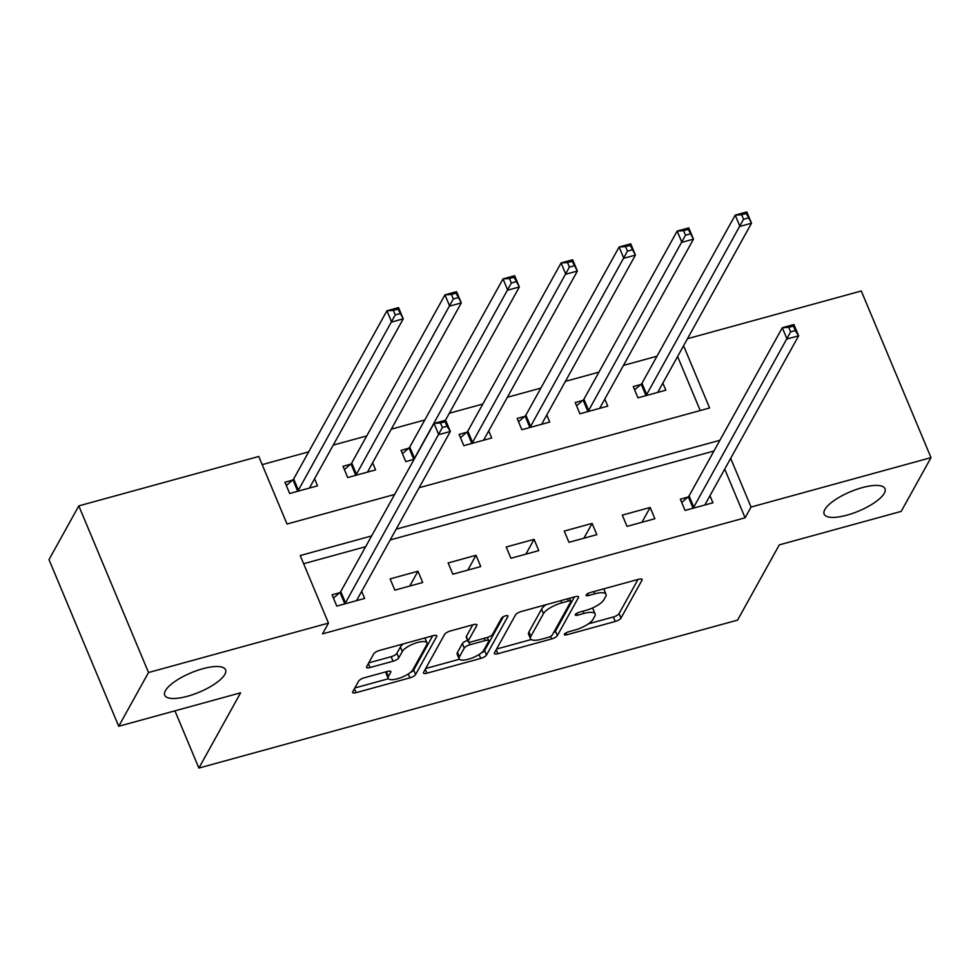 <?xml version="1.0" encoding="UTF-8"?>
<svg xmlns="http://www.w3.org/2000/svg" width="980" height="980" viewBox="0 0 980 980"><rect width="100%" height="100%" fill="white"/><g stroke="black" fill="none" stroke-linecap="round" stroke-linejoin="round"><path stroke-width="1.47" d="M564.419 634.183A3.54 1.127 157.3 0 0 564.345 634.673A3.54 1.127 157.3 0 0 566.795 634.783L615.22 621.479A5.059 1.617 157.3 0 0 620.952 618.123L642.023 580.135A5.059 1.617 157.3 0 0 642.133 579.437A5.059 1.617 157.3 0 0 638.629 579.278L590.205 592.569A3.54 1.127 157.3 0 0 586.187 594.934A3.54 1.127 157.3 0 0 586.114 595.411A3.54 1.127 157.3 0 0 588.563 595.534L594.836 593.807A16.182 5.157 157.3 0 1 606.008 594.321A16.182 5.157 157.3 0 1 605.677 596.551L603.913 599.723A16.182 5.157 157.3 0 1 585.587 610.479L579.315 612.206A3.54 1.127 157.3 0 0 575.309 614.558A3.54 1.127 157.3 0 0 575.236 615.048A3.54 1.127 157.3 0 0 577.673 615.158L583.945 613.431A16.182 5.157 157.3 0 1 595.13 613.946A16.182 5.157 157.3 0 1 594.787 616.187L593.035 619.348A16.182 5.157 157.3 0 1 574.697 630.103L568.437 631.831A3.54 1.127 157.3 0 0 564.419 634.183M224.861 674.35A32.965 10.511 157.3 0 0 225.559 669.781A32.965 10.511 157.3 0 0 196.968 670.553A32.965 10.511 157.3 0 0 165.424 690.667A32.965 10.511 157.3 0 0 164.726 695.236A32.965 10.511 157.3 0 0 193.329 694.452A32.965 10.511 157.3 0 0 224.861 674.35M884.291 493.246A32.965 10.511 157.3 0 0 884.977 488.689A32.965 10.511 157.3 0 0 856.385 489.461A32.965 10.511 157.3 0 0 824.842 509.576A32.965 10.511 157.3 0 0 824.156 514.133A32.965 10.511 157.3 0 0 852.747 513.361A32.965 10.511 157.3 0 0 884.291 493.246M364.34 677.768A5.059 1.617 157.3 0 0 358.619 681.137L352.702 691.794A5.059 1.617 157.3 0 0 352.592 692.492A5.059 1.617 157.3 0 0 356.095 692.652L409.873 677.878A5.059 1.617 157.3 0 0 415.606 674.522L436.676 636.522A5.059 1.617 157.3 0 0 436.786 635.824A5.059 1.617 157.3 0 0 433.283 635.665L379.505 650.438A5.059 1.617 157.3 0 0 373.772 653.807L366.63 666.682A5.059 1.617 157.3 0 0 366.52 667.38A5.059 1.617 157.3 0 0 370.024 667.539L393.041 661.218A5.059 1.617 157.3 0 0 398.762 657.85L402.302 651.467A13.524 4.312 157.3 0 1 415.251 643.211A13.524 4.312 157.3 0 1 426.974 642.905A13.524 4.312 157.3 0 1 426.692 644.767L412.825 669.781A13.524 4.312 157.3 0 1 399.889 678.025A13.524 4.312 157.3 0 1 388.154 678.344A13.524 4.312 157.3 0 1 388.435 676.482L390.751 672.305A5.059 1.617 157.3 0 0 390.861 671.606A5.059 1.617 157.3 0 0 387.357 671.447L364.34 677.768M687.47 338.713L861.285 290.987L931 457.636L901.196 511.389L779.296 544.868L737.56 620.12L198.879 768.063L240.614 692.811L118.715 726.278L148.519 672.525L78.804 505.876L258.757 456.46L287.018 524.018L394.609 494.471M931 457.636L751.048 507.052L730.676 458.346M371.616 535.938L300.211 555.55L328.471 623.109L322.506 633.864L745.094 517.808L751.048 507.052M328.471 623.109L148.519 672.525M494.459 652.864A5.059 1.617 157.3 0 0 494.361 653.562A5.059 1.617 157.3 0 0 497.852 653.721L551.642 638.948A5.059 1.617 157.3 0 0 557.363 635.579L578.433 597.592A5.059 1.617 157.3 0 0 578.543 596.894A5.059 1.617 157.3 0 0 575.052 596.734L521.262 611.508A5.059 1.617 157.3 0 0 515.529 614.877L494.459 652.864M480.764 658.413L426.974 673.187A5.059 1.617 157.3 0 1 423.483 673.027A5.059 1.617 157.3 0 1 423.58 672.329L444.651 634.342A5.059 1.617 157.3 0 1 450.384 630.973L473.401 624.652A5.059 1.617 157.3 0 1 476.893 624.811A5.059 1.617 157.3 0 1 476.782 625.51L468.244 640.92A5.059 1.617 157.3 0 0 468.134 641.618A5.059 1.617 157.3 0 0 471.625 641.778L486.901 637.588A5.059 1.617 157.3 0 0 492.634 634.219L501.527 618.184A3.54 1.127 157.3 0 1 504.908 616.016A3.54 1.127 157.3 0 1 507.983 615.942A3.54 1.127 157.3 0 1 507.91 616.432L486.484 655.044A5.059 1.617 157.3 0 1 480.764 658.413L479.11 654.481M745.094 517.808L724.722 469.102M713.93 451.033L390.187 539.956M365.65 546.693L303.629 563.721M687.899 497.105L680.353 499.175L685.057 510.433L712.926 502.789L709.961 495.709M650.169 507.469L622.3 515.125L627.016 526.383L654.873 518.726L650.169 507.469L641.949 522.279M592.116 523.406L564.26 531.062L568.964 542.32L596.832 534.663L592.116 523.406L583.909 538.216M534.076 539.355L506.207 546.999L510.923 558.269L538.779 550.613L534.076 539.355L525.856 554.166M476.023 555.293L448.154 562.949L452.87 574.207L480.739 566.55L476.023 555.293L467.815 570.103M417.97 571.23L390.113 578.886L394.818 590.144L422.686 582.5L417.97 571.23L409.763 586.04M339.619 592.753L332.061 594.823L336.777 606.093L364.634 598.437L361.681 591.357M656.98 356.205L623.464 365.405M598.927 372.143L565.411 381.355M540.887 388.092L507.371 397.292M482.834 404.03L449.318 413.241M424.793 419.979L391.277 429.179M366.74 435.916L333.224 445.116M308.688 451.854L262.175 464.63M700.222 410.534L677.609 356.5M640.798 384.503L633.252 386.573L637.956 397.831L665.824 390.187L662.86 383.107M582.757 400.44L575.199 402.523L579.915 413.781L607.772 406.124L604.807 399.044M524.704 416.39L517.158 418.46L521.862 429.718L549.731 422.062L546.767 414.981M466.664 432.327L459.106 434.397L463.81 445.667L491.678 438.011L488.714 430.93M408.611 448.264L401.053 450.347L405.769 461.605L414.099 459.314M350.558 464.214L343.012 466.284L347.716 477.542L375.585 469.898L372.621 462.817M292.518 480.151L284.96 482.221L289.676 493.491L317.532 485.835L314.568 478.755M174.942 710.843L198.879 768.063M118.715 726.278L49 559.629L78.804 505.876M419.134 487.734L709.606 407.962L683.575 345.744M719.896 440.29L396.141 529.2M595.13 613.946L593.243 609.438A16.182 5.157 157.3 0 0 591.859 608.262M606.008 594.321L604.133 589.813A16.182 5.157 157.3 0 0 603.386 588.956M588.429 623.819L613.345 616.984A5.059 1.617 157.3 0 0 619.066 613.615L638.017 579.437M553.48 632.847A5.059 1.617 157.3 0 0 555.489 631.083L574.439 596.906M496.578 649.042L531.221 639.536M548.261 637.367A3.54 1.127 157.3 0 0 552.279 635.016L570.764 601.671A3.54 1.127 157.3 0 0 570.838 601.181A3.54 1.127 157.3 0 0 568.388 601.071L561.785 602.884A16.182 5.157 157.3 0 0 543.447 613.639L530.817 636.437A16.182 5.157 157.3 0 0 530.474 638.678A16.182 5.157 157.3 0 0 541.658 639.181L548.261 637.367M546.179 604.66A16.182 5.157 157.3 0 0 541.573 609.144L543.447 613.639M530.474 638.678L528.588 634.17A16.182 5.157 157.3 0 1 528.931 631.929L541.573 609.144M459.412 659.246L425.7 668.507M472.789 624.824L466.358 636.412A5.059 1.617 157.3 0 0 466.247 637.11L468.134 641.618M503.377 616.69L484.598 650.548L486.484 655.044M459.375 656.906A13.524 4.312 157.3 0 0 459.093 658.78A13.524 4.312 157.3 0 0 470.829 658.462A13.524 4.312 157.3 0 0 483.765 650.206L488.653 641.398A5.059 1.617 157.3 0 0 488.751 640.7A5.059 1.617 157.3 0 0 485.259 640.54L469.996 644.73A5.059 1.617 157.3 0 0 464.263 648.098L459.375 656.906L457.488 652.398A13.524 4.312 157.3 0 0 457.207 654.273L459.093 658.78M467.619 640.369A5.059 1.617 157.3 0 0 462.376 643.591L464.263 648.098M457.488 652.398L462.376 643.591M481.009 653.133A5.059 1.617 157.3 0 0 484.598 650.548M388.154 678.344L386.267 673.848A13.524 4.312 157.3 0 1 386.549 671.974L386.757 671.619M426.974 642.905L425.1 638.397A13.524 4.312 157.3 0 0 424.842 637.992M403.368 643.885A13.524 4.312 157.3 0 0 400.428 646.959L402.302 651.467M368.75 662.86L391.155 656.71A5.059 1.617 157.3 0 0 396.888 653.342L400.428 646.959M410.302 672.525A5.059 1.617 157.3 0 0 413.719 670.014L432.67 635.836M354.821 687.972L388.411 678.748M658.266 392.257L658.18 392.049A5.157 1.642 -22.7 0 1 658.291 391.339L751.525 223.207L739.925 226.392L735.208 215.135L641.973 383.266A5.157 1.642 -22.7 0 1 641.189 384.16L634.624 389.869M741.652 214.755L735.208 215.135L746.821 211.937L751.525 223.207L746.307 213.481L741.652 214.755L743.538 219.263L748.181 217.989M743.538 219.263L646.678 394.524A5.157 1.642 -22.7 0 1 645.894 395.418L645.514 395.761M746.307 213.481L746.821 211.937M681.725 502.471L688.291 496.762A5.157 1.642 157.3 0 0 689.075 495.868L782.31 327.737L793.923 324.539L798.639 335.809L705.392 503.941A5.157 1.642 157.3 0 0 705.282 504.651L705.367 504.859M795.282 330.591L798.639 335.809L787.026 338.994L782.31 327.737L788.765 327.357L790.639 331.865L795.282 330.591L793.408 326.083L788.765 327.357M692.615 508.363L693.007 508.02A5.157 1.642 157.3 0 0 693.779 507.126L790.639 331.865M793.923 324.539L793.408 326.083M600.213 408.195L600.128 407.999A5.157 1.642 -22.7 0 1 600.238 407.288L693.485 239.145L681.872 242.329L677.168 231.072L583.921 399.215A5.157 1.642 -22.7 0 1 583.137 400.11L576.583 405.818M683.611 230.692L677.168 231.072L688.769 227.887L693.485 239.145L688.254 229.418L683.611 230.692L685.498 235.2L690.141 233.926M685.498 235.2L588.637 410.473A5.157 1.642 -22.7 0 1 587.853 411.367L587.461 411.698M688.254 229.418L688.769 227.887M542.173 424.144L542.087 423.936A5.157 1.642 -22.7 0 1 542.197 423.225L635.432 255.082L623.831 258.279L619.115 247.009L525.88 415.152A5.157 1.642 -22.7 0 1 525.096 416.047L518.53 421.755M625.559 246.642L619.115 247.009L630.728 243.824L635.432 255.082L630.201 245.368L625.559 246.642L627.445 251.15L632.088 249.863M627.445 251.15L530.584 426.41A5.157 1.642 -22.7 0 1 529.8 427.305L529.421 427.648M630.201 245.368L630.728 243.824M484.12 440.081L484.034 439.873A5.157 1.642 -22.7 0 1 484.145 439.163L577.392 271.031L565.779 274.216L561.075 262.959L467.827 431.09A5.157 1.642 -22.7 0 1 467.043 431.984L460.49 437.705M567.518 262.579L561.075 262.959L572.675 259.761L577.392 271.031L572.161 261.305L567.518 262.579L569.404 267.087L574.047 265.813M569.404 267.087L472.544 442.36A5.157 1.642 -22.7 0 1 471.76 443.254L471.368 443.585M572.161 261.305L572.675 259.761M445.435 420.249L519.339 286.969L507.738 290.154L503.022 278.896L409.775 447.039A5.157 1.642 -22.7 0 1 409.003 447.934L402.437 453.642M509.465 278.528L503.022 278.896L514.635 275.711L519.339 286.969L514.108 277.254L509.465 278.528L511.352 283.024L515.995 281.75M511.352 283.024L414.491 458.297A5.157 1.642 -22.7 0 1 413.707 459.191L413.327 459.534M514.108 277.254L514.635 275.711M368.027 471.968L367.941 471.76A5.157 1.642 -22.7 0 1 368.051 471.049L461.298 302.906L449.685 306.103L444.969 294.845L351.734 462.977A5.157 1.642 -22.7 0 1 350.95 463.871L344.384 469.579M451.425 294.466L444.969 294.845L456.582 291.648L461.298 302.906L456.068 293.192L451.425 294.466L453.299 298.974L457.954 297.7M453.299 298.974L356.438 474.234A5.157 1.642 -22.7 0 1 355.666 475.129L355.274 475.471M456.068 293.192L456.582 291.648M309.986 487.905L309.901 487.697A5.157 1.642 -22.7 0 1 310.011 486.987L403.246 318.855L391.632 322.04L386.929 310.783L293.682 478.926A5.157 1.642 -22.7 0 1 292.91 479.82L286.344 485.529M393.372 310.403L386.929 310.783L398.541 307.598L403.246 318.855L398.015 309.129L393.372 310.403L395.259 314.911L399.901 313.637M395.259 314.911L298.398 490.184A5.157 1.642 -22.7 0 1 297.614 491.078L297.222 491.409M398.015 309.129L398.541 307.598M333.445 598.131L340.011 592.422A5.157 1.642 157.3 0 0 340.783 591.528L434.03 423.385L445.643 420.2L450.347 431.457L357.112 599.589A5.157 1.642 157.3 0 0 357.002 600.299L357.088 600.507M447.002 426.239L450.347 431.457L438.734 434.642L434.03 423.385L440.473 423.005L442.36 427.513L447.002 426.239L445.116 421.731L440.473 423.005M344.335 604.011L344.715 603.68A5.157 1.642 157.3 0 0 345.499 602.786L442.36 427.513M445.643 420.2L445.116 421.731M565.987 632.847L566.795 634.783M587.755 593.598L588.563 595.534M576.877 613.223L577.673 615.158M583.002 611.189L583.945 613.431M593.892 591.565L594.836 593.807M641.557 579.021L642.023 580.135M619.066 613.615L620.952 618.123M613.345 616.984L615.22 621.479M577.967 596.477L578.433 597.592M555.489 631.083L557.363 635.579M550.576 636.412L551.642 638.948M496.186 649.74L497.852 653.721M567.457 598.817L568.388 601.071M560.842 600.642L561.785 602.884M528.931 631.929L530.817 636.437M425.308 669.217L426.974 673.187M476.317 624.395L476.782 625.51M466.358 636.412L468.244 640.92M507.579 615.648L507.91 616.432M484.316 638.286L485.259 640.54M468.881 642.072L469.996 644.73M390.285 671.19L390.751 672.305M386.549 671.974L388.435 676.482M396.888 653.342L398.762 657.85M391.155 656.71L393.041 661.218M368.358 663.558L370.024 667.539M436.21 635.408L436.676 636.522M413.719 670.014L415.606 674.522M408.256 673.995L409.873 677.878M354.429 688.683L356.095 692.652M641.973 383.266L646.678 394.524M641.189 384.16L645.894 395.418M693.007 508.02L688.291 496.762M693.779 507.126L689.075 495.868M583.921 399.215L588.637 410.473M583.137 400.11L587.853 411.367M525.88 415.152L530.584 426.41M525.096 416.047L529.8 427.305M467.827 431.09L472.544 442.36M467.043 431.984L471.76 443.254M409.775 447.039L414.491 458.297M409.003 447.934L413.707 459.191M351.734 462.977L356.438 474.234M350.95 463.871L355.666 475.129M293.682 478.926L298.398 490.184M292.91 479.82L297.614 491.078M344.715 603.68L340.011 592.422M345.499 602.786L340.783 591.528M569.601 598.229L570.838 601.181M487.391 637.441L488.751 640.7"/></g></svg>
